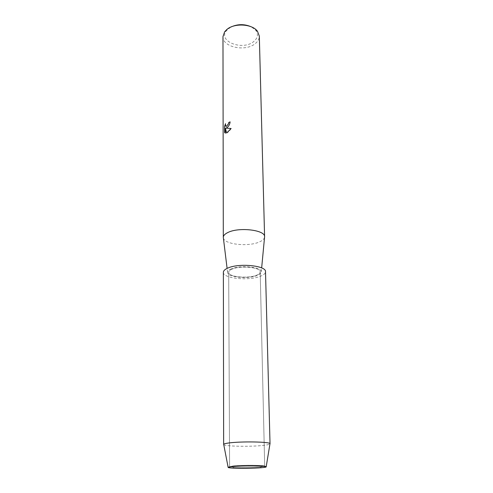 <?xml version="1.0" encoding="UTF-8"?>
<svg xmlns="http://www.w3.org/2000/svg" width="493" height="493" viewBox="0 0 493 493"><rect width="100%" height="100%" fill="white"/><g stroke="black" fill="none" stroke-linecap="round" stroke-linejoin="round"><path stroke-width="0.37" stroke-dasharray="2.46 1.85" d="M233.442 465.891L229.609 466.649L233.953 467.333C240.559 467.746 253.778 467.561 260.366 466.963L264.692 466.156C265.573 465.139 242.821 464.924 233.442 465.891L229.609 466.649L233.953 467.333C240.559 467.746 253.778 467.561 260.366 466.963L264.692 466.156C265.573 465.139 242.821 464.924 233.442 465.891M232.111 269.116C229.849 270.084 228.709 271.15 228.684 272.327C228.16 276.912 247.874 278.921 256.44 275.254C258.911 274.268 260.162 273.147 260.193 271.883C260.883 267.342 240.492 265.265 232.111 269.116C229.849 270.084 228.709 271.15 228.684 272.327C228.16 276.912 247.874 278.921 256.44 275.254C258.911 274.268 260.162 273.147 260.193 271.883C260.883 267.342 240.492 265.265 232.111 269.116M223.378 237.99C224.278 244.54 248.817 247.036 259.62 241.847C262.504 240.559 264.143 239.08 264.531 237.41M231.235 268.901C228.838 269.93 227.618 271.064 227.581 272.309C226.996 277.226 248.084 279.383 257.272 275.458C259.928 274.404 261.272 273.196 261.29 271.84C262.005 266.984 240.183 264.772 231.235 268.901M222.972 36.636C222.386 47.088 245.15 51.987 255.017 43.797C257.894 41.578 259.324 39.021 259.318 36.125M230.619 27.164L226.305 30.782C217.894 41.474 242.618 50.896 253.618 41.628C257.808 38.171 258.542 34.418 255.818 30.369L251.405 26.875M225.96 126.344L225.517 123.663M226.022 128.149L226.232 128.088C228.327 127.065 229.633 124.994 230.151 121.87L230.108 121.888M231.162 128.525L231.162 128.525C229.732 130.818 228.228 132.327 226.651 133.048L226.614 133.036M225.301 133.172L225.43 128.303M223.742 444.612C224.87 446.467 252.188 446.88 264.347 445.284C267.582 444.883 269.443 444.446 269.942 443.965M223.36 272.302C222.707 278.453 248.922 281.115 260.421 276.253C263.773 274.934 265.468 273.418 265.511 271.717M233.953 467.333L232.838 468.11L233.953 467.333M260.366 466.963L261.506 467.709L260.366 466.963M229.609 466.649L228.684 272.327L229.609 466.649M227.581 272.309L227.1 268.402M226.305 30.782L224.648 31.774M255.818 30.369L257.506 31.318M261.29 271.84L261.66 267.915M264.692 466.156L260.193 271.883L264.692 466.156"/><path stroke-width="0.74" d="M232.24 466.569C226.583 467.185 226.78 467.697 232.838 468.11C240.017 468.553 254.339 468.35 261.506 467.709L261.604 467.703C268.21 467.019 267.533 466.458 259.564 466.027C251.707 465.7 238.63 465.965 232.24 466.569L228.123 467.309C227.914 467.641 229.485 467.912 232.838 468.11C240.017 468.553 254.339 468.35 261.506 467.709L261.604 467.703C264.883 467.407 266.417 467.099 266.195 466.779C266.115 465.731 242.094 465.565 232.24 466.569M264.531 237.41L264.593 236.769C265.505 229.972 238.643 226.792 227.723 232.591C224.814 234.027 223.341 235.611 223.304 237.349L223.378 237.99M230.108 121.888L228.715 122.517L230.108 121.857C229.898 124.119 228.955 125.968 227.273 127.422L225.979 128.131L231.125 128.513L225.979 128.131M264.593 236.769L259.318 36.125L257.506 31.318C252.41 23.892 234.403 22.777 226.848 29.481L224.648 31.774L222.972 36.636L223.304 237.349M231.125 128.513L226.614 133.036L225.387 128.285L225.406 133.202L224.605 132.457L224.586 126.411L225.517 123.663C225.184 125.561 225.492 126.448 226.435 126.337L228.512 123.743L228.715 122.517M228.758 122.535L228.555 123.761L226.478 126.35L225.96 126.344M225.48 123.835L224.629 126.43L224.605 132.457M224.648 132.469L225.301 133.172M225.387 128.285L226.644 133.018M251.405 26.875C244.436 23.843 237.509 23.941 230.619 27.164M269.942 443.965L269.991 443.657C270.053 441.759 240.602 441.26 228.629 443.004C225.621 443.41 223.97 443.842 223.68 444.304L223.742 444.612M270.028 443.774L265.511 271.717C266.473 265.647 239.031 262.849 227.877 268.05C224.9 269.338 223.397 270.756 223.36 272.302L223.649 444.421M227.1 268.402L223.304 237.379M261.66 267.915L264.593 236.8M228.123 467.309L223.68 444.304M266.195 466.779L269.991 443.657"/></g></svg>
